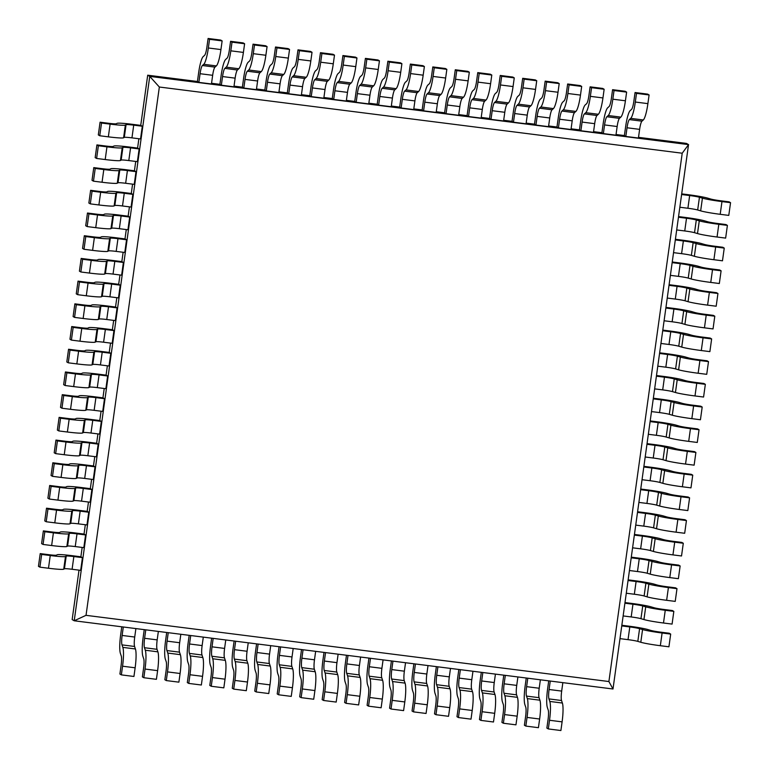 <?xml version="1.0" encoding="UTF-8"?>
<svg xmlns="http://www.w3.org/2000/svg" width="769" height="769" viewBox="0 0 769 769"><rect width="100%" height="100%" fill="white"/><g stroke="black" fill="none" stroke-linecap="round" stroke-linejoin="round"><path stroke-width="1.15" d="M197.431 81.495L147.696 75.199L140.737 125.385M138.881 138.737L137.584 148.09M135.728 161.442L134.431 170.795M132.576 184.156L131.288 193.5M129.432 206.861L128.135 216.204M126.279 229.566L124.982 238.909M123.127 252.27L121.829 261.614M119.974 274.975L118.676 284.319M116.83 297.68L115.533 307.023M113.677 320.385L112.38 329.728M110.525 343.089L109.227 352.433M107.372 365.794L106.074 375.137M104.228 388.499L102.931 397.852M101.075 411.204L99.778 420.556M97.923 433.908L96.625 443.261M94.77 456.613L93.472 465.966M91.617 479.327L90.329 488.671M88.473 502.032L87.176 511.375M85.321 524.737L84.023 534.08M82.168 547.441L80.87 556.785M79.015 570.146L72.161 619.583L74.218 620.775L612.999 688.995L688.534 144.61L686.477 143.418L638.51 137.343M624.39 135.555L616.046 134.498M601.916 132.71L593.572 131.653M579.451 129.865L571.098 128.808M556.977 127.02L548.624 125.962M534.503 124.174L526.159 123.117M512.029 121.329L503.685 120.272M489.565 118.484L481.211 117.426M467.091 115.638L458.737 114.581M444.617 112.793L436.273 111.736M422.143 109.948L413.799 108.89M399.678 107.102L391.325 106.045M377.204 104.257L368.851 103.2M354.73 101.412L346.386 100.355M332.256 98.567L323.912 97.509M309.792 95.721L301.438 94.664M287.318 92.876L278.964 91.819M264.844 90.031L256.5 88.973M242.37 87.185L234.026 86.128M219.905 84.34L211.552 83.283M147.696 75.199L149.753 76.391L74.218 620.775L86.061 615.306M688.534 144.61L149.753 76.391L159.366 87.051M682.209 153.223L159.346 87.022L86.032 615.335L608.904 681.536L682.209 153.223L688.572 144.582M612.999 688.995L608.875 681.507M204.602 55.33L203.208 56.579A18.389 3.095 -82.8 0 0 198.623 72.872L197.422 81.543L198.873 82.379L211.456 83.975L212.657 75.304A9.19 1.548 -82.8 0 1 214.955 67.153L216.339 65.903A18.389 3.095 97.2 0 0 220.934 49.572L208.341 47.986L209.553 39.306L222.135 40.901L220.934 49.572M198.873 82.379L200.075 73.709A9.19 1.548 97.2 0 1 202.372 65.557M214.955 67.114L202.372 65.519L203.756 64.288A18.389 3.095 -82.8 0 0 208.351 47.986M222.135 40.901L220.684 40.065L208.101 38.469L206.899 47.14A9.19 1.548 97.2 0 1 204.602 55.291M209.553 39.306L208.101 38.469M244.609 43.746L243.158 42.91L230.575 41.315L229.364 49.985A9.19 1.548 97.2 0 1 227.076 58.136L225.682 59.424A18.389 3.095 -82.8 0 0 221.097 75.718L219.896 84.388L221.347 85.224L233.93 86.82L235.131 78.15A9.19 1.548 -82.8 0 1 237.429 69.998L224.846 68.364L226.23 67.134A18.389 3.095 -82.8 0 0 230.815 50.831L232.017 42.151L244.609 43.746L243.398 52.417A18.389 3.095 97.2 0 1 238.813 68.729L237.429 69.989M221.347 85.224L222.549 76.554A9.19 1.548 97.2 0 1 224.836 68.403M232.017 42.151L230.575 41.315M248.156 62.26A18.389 3.095 -82.8 0 0 243.571 78.563L242.37 87.233L243.821 88.07L256.404 89.665L257.605 80.995A9.19 1.548 -82.8 0 1 259.893 72.844M243.821 88.07L245.023 79.399A9.19 1.548 97.2 0 1 247.31 71.248L248.704 69.979M249.541 61.02L248.156 62.27M253.289 53.676L254.491 44.996L267.074 46.592L265.872 55.262L253.289 53.676A18.389 3.095 -82.8 0 1 248.695 69.979L261.277 71.594L259.893 72.834M267.074 46.592L265.622 45.756L253.039 44.16L251.838 52.83A9.19 1.548 97.2 0 1 249.55 60.982M254.491 44.996L253.039 44.16M265.872 55.262A18.389 3.095 97.2 0 1 261.287 71.575M272.015 63.865L270.621 65.115A18.389 3.095 -82.8 0 0 266.045 81.408L264.834 90.079L266.285 90.915L278.868 92.511L280.079 83.84A9.19 1.548 -82.8 0 1 282.367 75.689M266.285 90.915L267.497 82.245L280.079 83.84M271.169 72.844L283.751 74.439L282.367 75.67L269.784 74.055L271.169 72.824A18.389 3.095 -82.8 0 0 275.763 56.522L276.965 47.841L289.548 49.437L288.346 58.108A18.389 3.095 97.2 0 1 283.751 74.42M289.548 49.437L288.096 48.601L275.513 47.005L274.312 55.676A9.19 1.548 97.2 0 1 272.015 63.827M276.965 47.841L275.513 47.005M267.487 82.245A9.19 1.548 97.2 0 1 269.784 74.093M294.489 66.711L293.095 67.951A18.389 3.095 -82.8 0 0 288.51 84.254L287.308 92.924L288.76 93.76L301.342 95.356L302.544 86.686A9.19 1.548 -82.8 0 1 304.841 78.534L306.225 77.285A18.389 3.095 97.2 0 0 310.82 60.953L298.228 59.367L299.439 50.687L312.022 52.282L310.82 60.953M288.76 93.76L289.961 85.09A9.19 1.548 97.2 0 1 292.258 76.938M304.841 78.496L292.258 76.9L293.643 75.67A18.389 3.095 -82.8 0 0 298.228 59.367M312.022 52.282L310.57 51.446L297.988 49.85L296.786 58.521A9.19 1.548 97.2 0 1 294.489 66.672M299.439 50.687L297.988 49.85M316.963 69.556L315.569 70.796A18.389 3.095 -82.8 0 0 310.984 87.099L309.782 95.769L311.234 96.606L323.816 98.201L325.018 89.531A9.19 1.548 -82.8 0 1 327.315 81.379L328.699 80.13A18.389 3.095 97.2 0 0 333.285 63.798L320.702 62.212L321.903 53.532L334.496 55.128L333.285 63.798M311.234 96.606L312.435 87.935A9.19 1.548 97.2 0 1 314.723 79.784M327.315 81.341L314.732 79.745L316.117 78.515A18.389 3.095 -82.8 0 0 320.702 62.212M334.496 55.128L333.044 54.291L320.462 52.696L319.25 61.366A9.19 1.548 97.2 0 1 316.963 69.518M321.903 53.532L320.462 52.696M356.96 57.973L355.509 57.137L342.926 55.541L341.724 64.212A9.19 1.548 97.2 0 1 339.437 72.363L338.033 73.641A18.389 3.095 -82.8 0 0 333.458 89.944L332.256 98.615L333.708 99.451L346.29 101.047L347.492 92.376A9.19 1.548 -82.8 0 1 349.78 84.225L337.207 82.591L338.591 81.36A18.389 3.095 -82.8 0 0 343.176 65.057L344.377 56.377L356.96 57.973L355.759 66.643A18.389 3.095 97.2 0 1 351.173 82.956M333.708 99.451L334.909 90.78A9.19 1.548 97.2 0 1 337.197 82.629M338.581 81.379L351.164 82.975L349.78 84.206M344.377 56.377L342.926 55.541M361.901 75.247L360.507 76.487A18.389 3.095 -82.8 0 0 355.932 92.789L354.72 101.46L356.172 102.296L368.755 103.892L369.966 95.221A9.19 1.548 -82.8 0 1 372.254 87.07M356.172 102.296L357.374 93.626A9.19 1.548 97.2 0 1 359.671 85.474L361.055 84.206A18.389 3.095 -82.8 0 0 365.65 67.903L366.851 59.223L379.434 60.818L378.233 69.489A18.389 3.095 97.2 0 1 373.638 85.801M361.055 84.225L373.638 85.82L372.254 87.051L359.671 85.436M379.434 60.818L377.983 59.982L365.4 58.386L364.198 67.057A9.19 1.548 97.2 0 1 361.901 75.208M366.851 59.223L365.4 58.386M384.375 78.092L382.981 79.332A18.389 3.095 -82.8 0 0 378.396 95.635L377.195 104.305L378.646 105.142L391.229 106.737L392.43 98.067A9.19 1.548 -82.8 0 1 394.728 89.915M378.646 105.142L379.848 96.471A9.19 1.548 97.2 0 1 382.145 88.32M383.529 87.07L396.112 88.666L394.728 89.896L382.145 88.281L383.529 87.051A18.389 3.095 -82.8 0 0 388.114 70.738L389.325 62.068L401.908 63.664L400.707 72.334A18.389 3.095 97.2 0 1 396.112 88.646M401.908 63.664L400.457 62.827L387.874 61.232L386.672 69.902A9.19 1.548 97.2 0 1 384.375 78.053M389.325 62.068L387.874 61.232M406.849 80.937L405.455 82.177A18.389 3.095 -82.8 0 0 400.87 98.48L399.669 107.151L401.12 107.987L413.703 109.583L414.904 100.912A9.19 1.548 -82.8 0 1 417.202 92.761L418.586 91.511A18.389 3.095 97.2 0 0 423.171 75.179L410.588 73.584L411.79 64.913L424.382 66.509L423.171 75.179M401.12 107.987L402.322 99.316A9.19 1.548 97.2 0 1 404.609 91.165M417.202 92.722L404.619 91.127L406.003 89.896A18.389 3.095 -82.8 0 0 410.588 73.584M424.382 66.509L422.931 65.673L410.348 64.077L409.137 72.747A9.19 1.548 97.2 0 1 406.849 80.899M411.79 64.913L410.348 64.077M427.929 85.023A18.389 3.095 -82.8 0 0 423.344 101.325L422.143 109.996L423.594 110.832L436.177 112.428L437.378 103.757A9.19 1.548 -82.8 0 1 439.666 95.606L441.05 94.356A18.389 3.095 97.2 0 0 445.645 78.025L433.062 76.429L434.264 67.759L446.847 69.354L445.645 78.025M423.594 110.832L424.796 102.162A9.19 1.548 97.2 0 1 427.083 94.01M429.313 83.783L427.92 85.023M439.676 95.567L427.083 93.972L428.468 92.741A18.389 3.095 -82.8 0 0 433.062 76.429M446.847 69.354L445.395 68.518L432.812 66.922L431.611 75.593A9.19 1.548 97.2 0 1 429.323 83.744M434.264 67.759L432.812 66.922M469.321 72.199L467.869 71.363L455.286 69.768L454.085 78.438A9.19 1.548 97.2 0 1 451.788 86.589L450.394 87.868A18.389 3.095 -82.8 0 0 445.818 104.171L444.607 112.841L446.058 113.677L458.641 115.273L459.852 106.603A9.19 1.548 -82.8 0 1 462.14 98.451L449.557 96.817L450.942 95.587A18.389 3.095 -82.8 0 0 455.536 79.274L456.738 70.604L469.321 72.199L468.119 80.87A18.389 3.095 97.2 0 1 463.524 97.182L462.14 98.432M446.058 113.677L447.26 105.007A9.19 1.548 97.2 0 1 449.557 96.856M456.738 70.604L455.286 69.768M474.262 89.473L472.868 90.713A18.389 3.095 -82.8 0 0 468.283 107.016L467.081 115.686L468.532 116.523L481.115 118.118L482.317 109.448A9.19 1.548 -82.8 0 1 484.614 101.297M468.532 116.523L469.734 107.852A9.19 1.548 97.2 0 1 472.031 99.701L473.416 98.432A18.389 3.095 -82.8 0 0 478.001 82.12L479.212 73.449L491.795 75.045L490.593 83.715A18.389 3.095 97.2 0 1 485.998 100.028M473.416 98.451L485.998 100.047L484.614 101.277L472.031 99.662M491.795 75.045L490.343 74.209L477.76 72.613L476.559 81.283A9.19 1.548 97.2 0 1 474.262 89.435M479.212 73.449L477.76 72.613M496.736 92.318L495.342 93.558A18.389 3.095 -82.8 0 0 490.757 109.861L489.555 118.532L491.007 119.368L503.589 120.964L504.791 112.293A9.19 1.548 -82.8 0 1 507.079 104.142M491.007 119.368L492.208 110.698A9.19 1.548 97.2 0 1 494.496 102.546M495.88 101.297L508.472 102.892L507.088 104.123L494.505 102.508L495.89 101.268A18.389 3.095 -82.8 0 0 500.475 84.965L501.676 76.294L514.259 77.89L513.058 86.561A18.389 3.095 97.2 0 1 508.472 102.873M514.259 77.89L512.817 77.054L500.235 75.458L499.023 84.129A9.19 1.548 97.2 0 1 496.736 92.28M501.676 76.294L500.235 75.458M519.2 95.164L517.806 96.404A18.389 3.095 -82.8 0 0 513.231 112.707L512.029 121.377L513.471 122.213L526.063 123.809L527.265 115.139A9.19 1.548 -82.8 0 1 529.553 106.987L530.937 105.738A18.389 3.095 97.2 0 0 535.532 89.406L522.949 87.81L524.15 79.14L536.733 80.735L535.532 89.406M513.471 122.213L514.682 113.543A9.19 1.548 97.2 0 1 516.97 105.391M529.562 106.949L516.97 105.353L518.354 104.113A18.389 3.095 -82.8 0 0 522.949 87.81M536.733 80.735L535.282 79.899L522.699 78.303L521.497 86.974A9.19 1.548 97.2 0 1 519.21 95.125M524.15 79.14L522.699 78.303M541.674 98.009L540.28 99.249A18.389 3.095 -82.8 0 0 535.705 115.552L534.493 124.222L535.945 125.059L548.528 126.654L549.739 117.984A9.19 1.548 -82.8 0 1 552.027 109.832L553.411 108.583A18.389 3.095 97.2 0 0 558.006 92.251L545.423 90.655L546.624 81.985L559.207 83.581L558.006 92.251M535.945 125.059L537.146 116.388A9.19 1.548 97.2 0 1 539.444 108.237M552.027 109.794L539.444 108.198L540.828 106.958M559.207 83.581L557.756 82.735L545.173 81.149L543.971 89.819A9.19 1.548 97.2 0 1 541.674 97.971M546.624 81.985L545.173 81.149M553.411 108.583L540.828 106.987A18.389 3.095 -82.8 0 0 545.423 90.655M581.681 86.426L580.23 85.58L567.647 83.994L566.445 92.665A9.19 1.548 97.2 0 1 564.148 100.816L562.754 102.094A18.389 3.095 -82.8 0 0 558.169 118.397L556.967 127.068L558.419 127.904L571.002 129.5L572.203 120.829A9.19 1.548 -82.8 0 1 574.501 112.678L561.918 111.044L563.302 109.804A18.389 3.095 -82.8 0 0 567.887 93.501L569.098 84.83L581.681 86.426L580.48 95.096A18.389 3.095 97.2 0 1 575.885 111.409L574.501 112.659M558.419 127.904L559.621 119.233A9.19 1.548 97.2 0 1 561.918 111.082M569.098 84.83L567.647 83.994M586.622 103.7L585.228 104.94A18.389 3.095 -82.8 0 0 580.643 121.242L579.442 129.913L580.893 130.749L593.476 132.345L594.677 123.674A9.19 1.548 -82.8 0 1 596.965 115.523M580.893 130.749L582.095 122.079A9.19 1.548 97.2 0 1 584.382 113.927L585.776 112.649A18.389 3.095 -82.8 0 0 590.361 96.346L591.563 87.676L604.146 89.271L602.944 97.942A18.389 3.095 97.2 0 1 598.359 114.254M585.767 112.678L598.359 114.273L596.975 115.504L584.392 113.889M604.146 89.271L602.704 88.425L590.111 86.839L588.91 95.51A9.19 1.548 97.2 0 1 586.622 103.661M591.563 87.676L590.111 86.839M609.086 106.545L607.693 107.785A18.389 3.095 -82.8 0 0 603.117 124.088L601.916 132.758L603.357 133.595L615.95 135.19L617.151 126.52A9.19 1.548 -82.8 0 1 619.439 118.368M603.357 133.595L604.569 124.924A9.19 1.548 97.2 0 1 606.856 116.773M608.241 115.523L620.823 117.119L619.439 118.349L606.856 116.734L608.241 115.494A18.389 3.095 -82.8 0 0 612.835 99.191L614.037 90.521L626.62 92.117L625.418 100.787A18.389 3.095 97.2 0 1 620.833 117.099M626.62 92.117L625.168 91.271L612.585 89.685L611.384 98.355A9.19 1.548 97.2 0 1 609.096 106.507M614.037 90.521L612.585 89.685M631.56 109.39L630.167 110.63A18.389 3.095 -82.8 0 0 625.591 126.933L624.38 135.604L625.831 136.44L638.414 138.036L639.625 129.365A9.19 1.548 -82.8 0 1 641.913 121.214L643.297 119.964A18.389 3.095 97.2 0 0 647.892 103.632L635.309 102.037L636.511 93.366L649.094 94.962L647.892 103.632M625.831 136.44L627.033 127.769A9.19 1.548 97.2 0 1 629.33 119.618M641.913 121.175L629.33 119.58L630.715 118.339A18.389 3.095 -82.8 0 0 635.309 102.037M649.094 94.962L647.642 94.116L635.059 92.53L633.858 101.2A9.19 1.548 97.2 0 1 631.56 109.352M636.511 93.366L635.059 92.53M730.55 202.68L728.781 215.397L720.197 214.311A18.389 1.278 -172.1 0 1 700.674 210.86L697.666 209.975L699.454 197.258L702.443 198.152A18.389 1.278 7.9 0 0 721.966 201.593L730.55 202.68L729.099 201.843L720.515 200.757A9.19 0.644 -172.1 0 1 710.758 199.036L707.72 198.142A18.389 1.278 7.9 0 0 688.217 194.701L681.699 193.875M697.656 209.975A9.19 0.644 7.9 0 0 687.899 208.255L679.844 207.236M681.613 194.519L689.658 195.537A9.19 0.644 -172.1 0 1 699.415 197.258M707.576 221.732L704.567 220.847A18.389 1.278 7.9 0 0 685.064 217.406L678.546 216.579M699.271 220.847L697.502 233.565L694.513 232.68A9.19 0.644 7.9 0 0 684.746 230.96L676.691 229.941M678.46 217.223L686.515 218.242A9.19 0.644 -172.1 0 1 696.272 219.963L699.29 220.857A18.389 1.278 7.9 0 0 718.813 224.298L727.397 225.384L725.638 238.102L717.054 237.015A18.389 1.278 -172.1 0 1 697.521 233.565M727.397 225.384L725.946 224.548L717.362 223.462A9.19 0.644 -172.1 0 1 707.605 221.741M704.423 244.436L701.415 243.552A18.389 1.278 7.9 0 0 681.911 240.111L675.393 239.284M691.35 255.385A9.19 0.644 7.9 0 0 681.594 253.664L673.548 252.645M675.307 239.928L683.362 240.947A9.19 0.644 -172.1 0 1 693.119 242.668M693.148 242.677L696.137 243.562A18.389 1.278 7.9 0 0 715.66 247.003L724.244 248.089L722.485 260.806L713.901 259.72A18.389 1.278 -172.1 0 1 694.369 256.269L691.369 255.385L693.148 242.677M724.244 248.089L722.802 247.253L714.218 246.167A9.19 0.644 -172.1 0 1 704.462 244.446M701.27 267.151L698.262 266.257A18.389 1.278 7.9 0 0 678.758 262.815L672.25 261.989M712.517 269.708L721.101 270.794L719.332 283.511L710.748 282.425L712.517 269.708A18.389 1.278 7.9 0 1 692.984 266.266L691.206 278.974L688.217 278.09A9.19 0.644 7.9 0 0 678.45 276.369L670.395 275.35M672.154 262.633L680.209 263.652A9.19 0.644 -172.1 0 1 689.966 265.372M688.236 278.09L690.004 265.382L692.994 266.266M721.101 270.794L719.649 269.957L711.065 268.871A9.19 0.644 -172.1 0 1 701.309 267.151M710.748 282.425A18.389 1.278 -172.1 0 1 691.225 278.984M698.117 289.855L695.118 288.961A18.389 1.278 7.9 0 0 675.605 285.52L669.097 284.693M685.054 300.794A9.19 0.644 7.9 0 0 675.297 299.074L667.242 298.055M669.011 285.337L677.056 286.356A9.19 0.644 -172.1 0 1 686.813 288.077M686.852 288.087L689.841 288.971A18.389 1.278 7.9 0 0 709.364 292.412L717.948 293.498L716.179 306.216L707.595 305.13A18.389 1.278 -172.1 0 1 688.072 301.688L685.064 300.794L686.852 288.087M717.948 293.498L716.497 292.662L707.913 291.576A9.19 0.644 -172.1 0 1 698.156 289.855M665.858 308.042L673.913 309.061A9.19 0.644 -172.1 0 1 683.67 310.782L686.688 311.676A18.389 1.278 7.9 0 0 706.211 315.117L714.795 316.203L713.344 315.367L704.76 314.281A9.19 0.644 -172.1 0 1 695.003 312.56L691.965 311.666A18.389 1.278 7.9 0 0 672.462 308.225L665.944 307.398M686.669 311.676L684.9 324.383L681.911 323.499A9.19 0.644 7.9 0 0 672.144 321.778L664.089 320.76M714.795 316.203L713.036 328.921L704.452 327.834A18.389 1.278 -172.1 0 1 684.919 324.393M691.821 335.265L688.813 334.371A18.389 1.278 7.9 0 0 669.309 330.93L662.791 330.103M678.748 346.204A9.19 0.644 7.9 0 0 668.992 344.483L660.936 343.464M662.705 330.747L670.76 331.766A9.19 0.644 -172.1 0 1 680.517 333.486M680.546 333.496L683.535 334.38A18.389 1.278 7.9 0 0 703.058 337.831L711.642 338.918L709.883 351.625L701.299 350.539A18.389 1.278 -172.1 0 1 681.767 347.098L678.767 346.204L680.546 333.496M711.642 338.918L710.2 338.072L701.616 336.985A9.19 0.644 -172.1 0 1 691.85 335.265M680.363 357.085L678.604 369.802L675.615 368.909L677.402 356.201L680.392 357.085A18.389 1.278 7.9 0 0 699.915 360.536L708.499 361.622L707.047 360.776L698.463 359.69A9.19 0.644 -172.1 0 1 688.707 357.969L685.66 357.076A18.389 1.278 7.9 0 0 666.156 353.634L659.648 352.808M675.605 368.909A9.19 0.644 7.9 0 0 665.839 367.188L657.793 366.169M659.552 353.452L667.607 354.48A9.19 0.644 -172.1 0 1 677.364 356.201M708.499 361.622L706.73 374.33L698.146 373.244A18.389 1.278 -172.1 0 1 678.623 369.802M685.515 380.674L682.516 379.78A18.389 1.278 7.9 0 0 663.003 376.339L656.495 375.522M672.481 391.623L674.25 378.906L677.239 379.79A18.389 1.278 7.9 0 0 696.762 383.241L705.346 384.327L703.577 397.035L694.993 395.948A18.389 1.278 -172.1 0 1 675.47 392.507L672.462 391.623A9.19 0.644 7.9 0 0 662.695 389.893L654.64 388.874M656.399 376.166L664.454 377.185A9.19 0.644 -172.1 0 1 674.211 378.906M705.346 384.327L703.895 383.481L695.311 382.395A9.19 0.644 -172.1 0 1 685.554 380.674M702.193 407.032L700.434 419.749L691.85 418.653A18.389 1.278 -172.1 0 1 672.317 415.212L669.309 414.328L671.097 401.61L674.086 402.495A18.389 1.278 7.9 0 0 693.609 405.945L702.193 407.032L700.742 406.195L692.158 405.1A9.19 0.644 -172.1 0 1 682.401 403.379L679.363 402.485A18.389 1.278 7.9 0 0 659.86 399.044L653.342 398.227M669.299 414.318A9.19 0.644 7.9 0 0 659.542 412.597L651.487 411.578M653.256 398.871L661.302 399.89A9.19 0.644 -172.1 0 1 671.068 401.61M676.22 425.19A18.389 1.278 7.9 0 0 656.707 421.748L650.19 420.931M670.914 425.199L669.145 437.917L666.156 437.032A9.19 0.644 7.9 0 0 656.39 435.302L648.334 434.283M650.103 421.575L658.158 422.594A9.19 0.644 -172.1 0 1 667.915 424.315L670.933 425.199A18.389 1.278 7.9 0 0 690.456 428.65L699.04 429.736L697.281 442.454L688.697 441.368A18.389 1.278 -172.1 0 1 669.165 437.917M679.219 426.084L676.211 425.19M699.04 429.736L697.598 428.9L689.014 427.814A9.19 0.644 -172.1 0 1 679.248 426.084M676.066 448.788L673.058 447.894A18.389 1.278 7.9 0 0 653.554 444.463L647.037 443.636M662.993 459.737A9.19 0.644 7.9 0 0 653.237 458.016L645.191 456.997M646.95 444.28L655.005 445.299A9.19 0.644 -172.1 0 1 664.762 447.02M664.801 447.02L667.79 447.904A18.389 1.278 7.9 0 0 687.313 451.355L695.897 452.441L694.128 465.158L685.544 464.072A18.389 1.278 -172.1 0 1 666.012 460.621L663.013 459.737L664.801 447.02M695.897 452.441L694.445 451.605L685.861 450.519A9.19 0.644 -172.1 0 1 676.105 448.798M672.913 471.493L669.914 470.609A18.389 1.278 7.9 0 0 650.401 467.168L643.893 466.341M684.16 474.06L692.744 475.146L690.975 487.863L682.391 486.777L684.16 474.06A18.389 1.278 7.9 0 1 664.627 470.609L662.849 483.326L659.86 482.442A9.19 0.644 7.9 0 0 650.093 480.721L642.038 479.702M643.797 466.985L651.852 468.004A9.19 0.644 -172.1 0 1 661.609 469.724L664.637 470.609M692.744 475.146L691.293 474.31L682.709 473.223A9.19 0.644 -172.1 0 1 672.952 471.503M682.391 486.777A18.389 1.278 -172.1 0 1 662.868 483.326M669.77 494.198L666.761 493.314A18.389 1.278 7.9 0 0 647.258 489.872L640.74 489.046M656.697 505.146A9.19 0.644 7.9 0 0 646.94 503.426L638.885 502.407M640.654 489.69L648.7 490.709A9.19 0.644 -172.1 0 1 658.466 492.429M679.248 509.482A18.389 1.278 -172.1 0 1 659.715 506.031L656.707 505.146L658.495 492.429L661.484 493.323A18.389 1.278 7.9 0 0 681.007 496.764L689.591 497.851L687.832 510.568L679.238 509.482L681.007 496.764M689.591 497.851L688.14 497.014L679.556 495.928A9.19 0.644 -172.1 0 1 669.799 494.207M637.501 512.394L645.556 513.413A9.19 0.644 -172.1 0 1 655.313 515.134L658.331 516.028A18.389 1.278 7.9 0 0 677.854 519.469L686.438 520.555L684.987 519.719L676.403 518.633A9.19 0.644 -172.1 0 1 666.646 516.912L663.609 516.018A18.389 1.278 7.9 0 0 644.105 512.577L637.588 511.75M658.312 516.018L656.543 528.736L653.554 527.851A9.19 0.644 7.9 0 0 643.788 526.131L635.732 525.112M686.438 520.555L684.679 533.273L676.095 532.186A18.389 1.278 -172.1 0 1 656.563 528.736M663.464 539.607L660.456 538.723A18.389 1.278 7.9 0 0 640.952 535.282L634.435 534.455M650.391 550.556A9.19 0.644 7.9 0 0 640.635 548.835L632.589 547.816M634.348 535.099L642.403 536.118A9.19 0.644 -172.1 0 1 652.16 537.839M652.199 537.848L655.178 538.733A18.389 1.278 7.9 0 0 674.711 542.174L683.295 543.26L681.526 555.977L672.942 554.891A18.389 1.278 -172.1 0 1 653.41 551.44L650.411 550.556L652.199 537.848M683.295 543.26L681.843 542.424L673.26 541.338A9.19 0.644 -172.1 0 1 663.503 539.617M652.006 561.437L650.247 574.145L647.258 573.261L649.046 560.553L652.035 561.437A18.389 1.278 7.9 0 0 671.558 564.879L680.142 565.965L678.691 565.128L670.107 564.042A9.19 0.644 -172.1 0 1 660.35 562.322L657.303 561.428A18.389 1.278 7.9 0 0 637.799 557.986L631.291 557.16M647.248 573.261A9.19 0.644 7.9 0 0 637.491 571.54L629.436 570.521M631.195 557.804L639.25 558.823A9.19 0.644 -172.1 0 1 649.007 560.543M680.142 565.965L678.373 578.682L669.789 577.596A18.389 1.278 -172.1 0 1 650.266 574.155M657.168 585.026L654.159 584.132A18.389 1.278 7.9 0 0 634.656 580.691L628.138 579.864M644.124 595.965L645.893 583.258L648.882 584.142A18.389 1.278 7.9 0 0 668.405 587.583L676.989 588.669L675.22 601.387L666.636 600.301A18.389 1.278 -172.1 0 1 647.114 596.859L644.105 595.965A9.19 0.644 7.9 0 0 634.338 594.245L626.283 593.226M628.052 580.508L636.098 581.527A9.19 0.644 -172.1 0 1 645.854 583.248M676.989 588.669L675.538 587.833L666.954 586.747A9.19 0.644 -172.1 0 1 657.197 585.026M673.836 611.374L672.077 624.092L663.493 623.005A18.389 1.278 -172.1 0 1 643.961 619.564L640.952 618.67L642.74 605.962L645.729 606.847A18.389 1.278 7.9 0 0 665.252 610.288L673.836 611.374L672.385 610.538L663.801 609.452A9.19 0.644 -172.1 0 1 654.044 607.731L651.007 606.837A18.389 1.278 7.9 0 0 631.503 603.396L624.986 602.569M640.942 618.67A9.19 0.644 7.9 0 0 631.186 616.949L623.13 615.931M624.899 603.213L632.954 604.232A9.19 0.644 -172.1 0 1 642.711 605.953M647.863 629.542A18.389 1.278 7.9 0 0 628.35 626.101L621.833 625.274M621.746 625.918L629.801 626.937A9.19 0.644 -172.1 0 1 639.558 628.658L642.576 629.551A18.389 1.278 7.9 0 0 662.099 633.002L670.683 634.089L668.924 646.796L660.34 645.71A18.389 1.278 -172.1 0 1 640.808 642.269L637.809 641.375A9.19 0.644 7.9 0 0 628.033 639.654L619.987 638.635M650.862 630.436L647.854 629.542M670.683 634.089L669.241 633.243L660.658 632.156A9.19 0.644 -172.1 0 1 650.901 630.436M548.72 680.853L547.643 688.659A18.389 3.095 -82.8 0 0 547.355 707.451M548.951 698.896A9.19 1.548 97.2 0 1 549.085 689.505L550.258 681.046M562.85 682.641L561.678 691.091A9.19 1.548 -82.8 0 0 561.533 700.492L562.389 703.058A18.389 3.095 97.2 0 1 562.101 721.86L560.899 730.531L548.316 728.935L549.518 720.265A18.389 3.095 -82.8 0 0 549.806 701.463M547.345 707.48L548.21 710.027A9.19 1.548 97.2 0 1 548.066 719.428L546.865 728.099L548.316 728.935M562.389 703.039L549.806 701.443L548.941 698.906L561.524 700.521M526.256 678.008L525.169 685.813A18.389 3.095 -82.8 0 0 524.881 704.606M539.915 700.194L527.332 698.598L526.477 696.06A9.19 1.548 97.2 0 1 526.621 686.659L527.794 678.2M540.376 679.796L539.204 688.245A9.19 1.548 -82.8 0 0 539.059 697.646M524.871 704.635L525.746 707.182A9.19 1.548 97.2 0 1 525.602 716.583L524.391 725.254L525.842 726.09L527.044 717.419A18.389 3.095 -82.8 0 0 527.332 698.617M526.467 696.089L539.05 697.675L539.915 700.213A18.389 3.095 97.2 0 1 539.636 719.015L538.425 727.685L525.842 726.09M503.782 675.163L502.695 682.968A18.389 3.095 -82.8 0 0 502.407 701.761M503.993 693.244L516.585 694.84L517.441 697.368A18.389 3.095 97.2 0 1 517.162 716.17L515.961 724.84L503.378 723.245L504.579 714.574A18.389 3.095 -82.8 0 0 504.858 695.772L504.003 693.215A9.19 1.548 97.2 0 1 504.147 683.814L505.32 675.355M517.902 676.951L516.73 685.4A9.19 1.548 -82.8 0 0 516.585 694.801M502.407 701.789L503.272 704.337A9.19 1.548 97.2 0 1 503.128 713.738L501.926 722.408L503.378 723.245M481.307 672.317L480.221 680.123A18.389 3.095 -82.8 0 0 479.943 698.915L480.798 701.491A9.19 1.548 97.2 0 1 480.654 710.892L479.452 719.563L480.904 720.399L482.105 711.729A18.389 3.095 -82.8 0 0 482.384 692.927L481.529 690.37A9.19 1.548 97.2 0 1 481.673 680.969L482.845 672.519M495.428 674.105L494.256 682.555A9.19 1.548 -82.8 0 0 494.121 691.956M481.529 690.399L494.111 691.994L494.967 694.522A18.389 3.095 97.2 0 1 494.688 713.324L493.487 721.995L480.904 720.399M458.833 669.472L457.757 677.278A18.389 3.095 -82.8 0 0 457.468 696.07L458.324 698.646A9.19 1.548 97.2 0 1 458.18 708.047L456.978 716.718L458.43 717.554L459.631 708.883A18.389 3.095 -82.8 0 0 459.92 690.081L459.055 687.524A9.19 1.548 97.2 0 1 459.199 678.123L460.381 669.674M472.964 671.26L471.791 679.709A9.19 1.548 -82.8 0 0 471.647 689.111M459.055 687.553L471.637 689.149L472.502 691.677A18.389 3.095 97.2 0 1 472.214 710.479L471.013 719.15L458.43 717.554M436.369 666.627L435.283 674.432A18.389 3.095 -82.8 0 0 434.994 693.225M436.59 684.67A9.19 1.548 97.2 0 1 436.734 675.278L437.907 666.829M450.49 668.415L449.317 676.864A9.19 1.548 -82.8 0 0 449.173 686.265M434.985 693.254L435.86 695.801A9.19 1.548 97.2 0 1 435.715 705.202L434.504 713.872L435.956 714.709L437.157 706.038A18.389 3.095 -82.8 0 0 437.446 687.236M450.028 688.813L437.446 687.217L436.59 684.679L449.163 686.304L450.028 688.832A18.389 3.095 97.2 0 1 449.75 707.634L448.538 716.304L435.956 714.709M413.895 663.782L412.809 671.587A18.389 3.095 -82.8 0 0 412.52 690.379M427.564 685.967L414.972 684.372L414.116 681.834A9.19 1.548 97.2 0 1 414.26 672.433L415.433 663.983M428.016 665.57L426.843 674.029A9.19 1.548 -82.8 0 0 426.699 683.42M412.52 690.408L413.386 692.956A9.19 1.548 97.2 0 1 413.241 702.357L412.04 711.027L413.491 711.863L414.693 703.193A18.389 3.095 -82.8 0 0 414.972 684.391M414.107 681.863L426.699 683.458L427.554 685.986A18.389 3.095 97.2 0 1 427.276 704.789L426.074 713.459L413.491 711.863M391.421 660.936L390.335 668.742A18.389 3.095 -82.8 0 0 390.056 687.534M405.09 683.122L392.507 681.526L391.642 678.989A9.19 1.548 97.2 0 1 391.786 669.588L392.959 661.138M405.542 662.724L404.369 671.183A9.19 1.548 -82.8 0 0 404.234 680.575M390.046 687.563L390.912 690.11A9.19 1.548 97.2 0 1 390.767 699.511L389.566 708.182L391.017 709.018L392.219 700.348A18.389 3.095 -82.8 0 0 392.498 681.545M391.642 679.017L404.225 680.613L405.08 683.141A18.389 3.095 97.2 0 1 404.802 701.943L403.6 710.614L391.017 709.018M368.947 658.091L367.87 665.906A18.389 3.095 -82.8 0 0 367.582 684.689L368.438 687.265A9.19 1.548 97.2 0 1 368.293 696.666L367.092 705.336L368.543 706.173L369.745 697.502A18.389 3.095 -82.8 0 0 370.033 678.7L369.168 676.143A9.19 1.548 97.2 0 1 369.322 666.742L370.495 658.293M383.077 659.879L381.905 668.338A9.19 1.548 -82.8 0 0 381.76 677.729M369.168 676.172L381.751 677.768L382.616 680.296A18.389 3.095 97.2 0 1 382.328 699.098L381.126 707.768L368.543 706.173M346.483 655.246L345.396 663.061A18.389 3.095 -82.8 0 0 345.108 681.843L345.973 684.42A9.19 1.548 97.2 0 1 345.829 693.821L344.618 702.491L346.069 703.327L347.28 694.657A18.389 3.095 -82.8 0 0 347.559 675.855L346.704 673.298A9.19 1.548 97.2 0 1 346.848 663.897L348.021 655.448M360.603 657.034L359.431 665.493A9.19 1.548 -82.8 0 0 359.286 674.884M346.694 673.327L359.277 674.922L360.142 677.451A18.389 3.095 97.2 0 1 359.863 696.253L358.652 704.923L346.069 703.327M324.009 652.4L322.922 660.215A18.389 3.095 -82.8 0 0 322.634 678.998M324.23 670.443A9.19 1.548 97.2 0 1 324.374 661.052L325.547 652.602M338.129 654.188L336.957 662.647A9.19 1.548 -82.8 0 0 336.812 672.039L337.668 674.605A18.389 3.095 97.2 0 1 337.389 693.407L336.188 702.078L323.605 700.482L324.806 691.812A18.389 3.095 -82.8 0 0 325.085 673.01M322.634 679.027L323.499 681.574A9.19 1.548 97.2 0 1 323.355 690.975L322.153 699.646L323.605 700.482M337.678 674.586L325.085 672.99L324.23 670.462L336.812 672.077M301.535 649.555L300.448 657.37A18.389 3.095 -82.8 0 0 300.17 676.153M301.756 667.598A9.19 1.548 97.2 0 1 301.9 658.206L303.073 649.757M315.655 651.343L314.483 659.802A9.19 1.548 -82.8 0 0 314.348 669.193M300.16 676.182L301.025 678.729A9.19 1.548 97.2 0 1 300.881 688.13L299.679 696.801L301.131 697.637L302.332 688.966A18.389 3.095 -82.8 0 0 302.611 670.164M315.203 671.741L302.621 670.145L301.756 667.617L314.338 669.232L315.194 671.76A18.389 3.095 97.2 0 1 314.915 690.562L313.714 699.232L301.131 697.637M279.06 646.71L277.984 654.525A18.389 3.095 -82.8 0 0 277.696 673.308M279.282 664.791L291.864 666.387L292.729 668.915A18.389 3.095 97.2 0 1 292.441 687.717L291.24 696.387L278.657 694.792L279.858 686.121A18.389 3.095 -82.8 0 0 280.147 667.319L279.282 664.772A9.19 1.548 97.2 0 1 279.435 655.361L280.608 646.912M293.191 648.498L292.018 656.957A9.19 1.548 -82.8 0 0 291.874 666.348M277.686 673.336L278.551 675.884A9.19 1.548 97.2 0 1 278.407 685.285L277.205 693.955L278.657 694.792M256.596 643.864L255.51 651.679A18.389 3.095 -82.8 0 0 255.221 670.462L256.087 673.038A9.19 1.548 97.2 0 1 255.942 682.439L254.741 691.11L256.183 691.946L257.394 683.276A18.389 3.095 -82.8 0 0 257.673 664.474L256.817 661.926A9.19 1.548 97.2 0 1 256.961 652.516L258.134 644.066M270.717 645.652L269.544 654.111A9.19 1.548 -82.8 0 0 269.4 663.503M256.808 661.946L269.39 663.541L270.255 666.069A18.389 3.095 97.2 0 1 269.977 684.871L268.766 693.542L256.183 691.946M234.122 641.019L233.036 648.834A18.389 3.095 -82.8 0 0 232.747 667.617L233.613 670.193A9.19 1.548 97.2 0 1 233.468 679.594L232.267 688.265L233.718 689.101L234.92 680.43A18.389 3.095 -82.8 0 0 235.199 661.628L234.343 659.081A9.19 1.548 97.2 0 1 234.487 649.67L235.66 641.221M248.243 642.807L247.07 651.266A9.19 1.548 -82.8 0 0 246.926 660.658M234.343 659.1L246.926 660.696L247.781 663.224A18.389 3.095 97.2 0 1 247.503 682.026L246.301 690.697L233.718 689.101M211.648 638.174L210.571 645.989A18.389 3.095 -82.8 0 0 210.283 664.772M211.869 656.217A9.19 1.548 97.2 0 1 212.013 646.825L213.186 638.376M225.769 639.962L224.596 648.421A9.19 1.548 -82.8 0 0 224.461 657.812L225.307 660.379A18.389 3.095 97.2 0 1 225.029 679.181L223.827 687.851L211.244 686.265L212.446 677.585A18.389 3.095 -82.8 0 0 212.725 658.783M210.273 664.801L211.139 667.348A9.19 1.548 97.2 0 1 210.994 676.749L209.793 685.419L211.244 686.265M225.317 660.36L212.734 658.764L211.869 656.236L224.452 657.851M189.174 635.329L188.097 643.144A18.389 3.095 -82.8 0 0 187.809 661.926M189.405 653.371A9.19 1.548 97.2 0 1 189.549 643.98L190.722 635.53M203.304 637.116L202.132 645.576A9.19 1.548 -82.8 0 0 201.987 654.967M187.799 661.955L188.665 664.503A9.19 1.548 97.2 0 1 188.53 673.904M202.843 657.514L190.26 655.919L189.395 653.39L201.978 655.005L202.843 657.533A18.389 3.095 97.2 0 1 202.555 676.336L201.353 685.006L188.77 683.42L189.972 674.74A18.389 3.095 -82.8 0 0 190.26 655.938M188.52 673.904L187.319 682.574L188.77 683.42M166.71 632.483L165.623 640.298A18.389 3.095 -82.8 0 0 165.335 659.081M166.921 650.564L179.504 652.16L180.369 654.698A18.389 3.095 97.2 0 1 180.09 673.49L178.889 682.161L166.296 680.575L167.507 671.895A18.389 3.095 -82.8 0 0 167.786 653.092L166.931 650.545A9.19 1.548 97.2 0 1 167.075 641.135L168.248 632.685M180.83 634.281L179.658 642.73A9.19 1.548 -82.8 0 0 179.513 652.122M165.335 659.11L166.2 661.657A9.19 1.548 97.2 0 1 166.056 671.058L164.854 679.729L166.296 680.575M144.236 629.638L143.149 637.453A18.389 3.095 -82.8 0 0 142.861 656.236L143.726 658.812M157.616 670.645L156.415 679.315L143.832 677.729L145.033 669.049L157.616 670.645A18.389 3.095 97.2 0 0 157.895 651.843L145.322 650.228L144.457 647.7A9.19 1.548 97.2 0 1 144.601 638.289L145.774 629.84M158.356 631.436L157.184 639.885A9.19 1.548 -82.8 0 0 157.039 649.276M144.457 647.719L157.039 649.315L157.895 651.852M143.726 658.822A9.19 1.548 97.2 0 1 143.582 668.213L142.38 676.883L143.832 677.729M145.033 669.049A18.389 3.095 -82.8 0 0 145.312 650.247M121.762 626.802L120.685 634.608A18.389 3.095 -82.8 0 0 120.397 653.39L121.252 655.967A9.19 1.548 97.2 0 1 121.108 665.368L119.906 674.038L121.358 674.884L122.559 666.204A18.389 3.095 -82.8 0 0 122.838 647.402L121.983 644.855A9.19 1.548 97.2 0 1 122.127 635.444L123.3 626.995M135.892 628.59L134.719 637.04A9.19 1.548 -82.8 0 0 134.575 646.431M121.983 644.874L134.565 646.469L135.431 649.007A18.389 3.095 97.2 0 1 135.142 667.8L133.941 676.47L121.358 674.884M64.481 568.791A9.19 0.644 7.9 0 1 72.094 569.271L80.678 570.358L82.437 557.64L80.985 556.804L72.401 555.718A18.389 1.278 7.9 0 0 57.185 554.757M63.721 569.204L65.49 556.487L66.23 556.074A9.19 0.644 -172.1 0 1 73.853 556.554L82.437 557.64M57.156 554.757L56.406 555.17A9.19 0.644 -172.1 0 1 48.803 554.689L40.219 553.603L38.45 566.32L39.901 567.157L41.661 554.439L50.245 555.526L48.485 568.243L39.901 567.157M66.211 556.074L64.442 568.781L63.702 569.195A18.389 1.278 -172.1 0 1 48.485 568.243M40.219 553.603L41.661 554.439M50.245 555.535A18.389 1.278 7.9 0 0 65.471 556.487M67.634 546.086A9.19 0.644 7.9 0 1 75.237 546.567L83.821 547.653L85.59 534.936L84.138 534.099L75.554 533.004A18.389 1.278 7.9 0 0 60.338 532.052L59.559 532.465A9.19 0.644 -172.1 0 1 51.946 531.985L43.362 530.898L41.603 543.616L43.054 544.452L44.813 531.735L53.397 532.821A18.389 1.278 7.9 0 0 68.624 533.782L69.383 533.369A9.19 0.644 -172.1 0 1 77.006 533.849L85.59 534.936M69.354 533.369L67.595 546.077L66.855 546.49A18.389 1.278 -172.1 0 1 51.638 545.538L43.054 544.452M43.362 530.898L44.813 531.735M70.786 523.381A9.19 0.644 7.9 0 1 78.39 523.852L86.974 524.948L88.743 512.231L87.291 511.385L78.707 510.299A18.389 1.278 7.9 0 0 63.491 509.347M54.782 522.833L46.198 521.747L47.966 509.03L56.55 510.116L54.782 522.833A18.389 1.278 -172.1 0 0 70.008 523.785L71.786 511.077L72.536 510.664A9.19 0.644 -172.1 0 1 80.159 511.145L88.743 512.231M63.462 509.338L62.712 509.76A9.19 0.644 -172.1 0 1 55.099 509.28L46.515 508.194L44.756 520.911L46.198 521.747M72.507 510.654L70.748 523.372L69.998 523.785M46.515 508.194L47.966 509.03M56.55 510.116A18.389 1.278 7.9 0 0 71.767 511.077M73.93 500.677A9.19 0.644 7.9 0 1 81.543 501.148L90.127 502.234L91.886 489.526L90.444 488.68L81.86 487.594A18.389 1.278 7.9 0 0 66.643 486.642M75.66 487.95L73.891 500.667L73.151 501.08A18.389 1.278 -172.1 0 1 57.935 500.129L49.351 499.043L51.119 486.325L59.703 487.411A18.389 1.278 7.9 0 0 74.92 488.363L75.679 487.959A9.19 0.644 -172.1 0 1 83.302 488.44L91.886 489.526M66.605 486.633L65.865 487.056A9.19 0.644 -172.1 0 1 58.252 486.575L49.668 485.489L47.899 498.206L49.351 499.043M49.668 485.489L51.119 486.325M77.083 477.972A9.19 0.644 7.9 0 1 84.696 478.443L93.28 479.529L95.039 466.821L93.587 465.976L85.003 464.889A18.389 1.278 7.9 0 0 69.787 463.938M78.851 465.255A9.19 0.644 -172.1 0 1 86.455 465.735L95.039 466.821M69.758 463.928L69.008 464.351A9.19 0.644 -172.1 0 1 61.405 463.87L52.821 462.784L51.052 475.502L52.503 476.338L54.263 463.62L62.847 464.707A18.389 1.278 7.9 0 0 78.073 465.658M76.323 478.376L78.092 465.668L78.832 465.255L77.044 477.962L76.304 478.376A18.389 1.278 -172.1 0 1 61.087 477.424L52.503 476.338M52.821 462.784L54.263 463.62M81.956 442.54L80.197 455.258A9.19 0.644 7.9 0 1 87.839 455.738L96.423 456.824L98.192 444.117L96.74 443.271L88.156 442.185A18.389 1.278 7.9 0 0 72.94 441.233M80.197 455.258L79.457 455.671A18.389 1.278 -172.1 0 1 64.24 454.719L55.656 453.633L57.415 440.916L65.999 442.002A18.389 1.278 7.9 0 0 81.226 442.954L81.985 442.55A9.19 0.644 -172.1 0 1 89.608 443.021L98.192 444.117M72.911 441.223L72.161 441.646A9.19 0.644 -172.1 0 1 64.548 441.166L55.964 440.079L54.205 452.797L55.656 453.633M55.964 440.079L57.415 440.916M83.388 432.553A9.19 0.644 7.9 0 1 90.992 433.034L99.576 434.12L101.345 421.402L99.893 420.566L91.309 419.48A18.389 1.278 7.9 0 0 76.093 418.528L75.314 418.932A9.19 0.644 -172.1 0 1 67.701 418.461L59.117 417.375L57.358 430.082L58.8 430.928L60.568 418.211L69.152 419.297A18.389 1.278 7.9 0 0 84.369 420.249M85.148 419.845A9.19 0.644 -172.1 0 1 92.761 420.316L101.345 421.402M82.629 432.966L84.388 420.259L85.138 419.836L83.35 432.553L82.6 432.966A18.389 1.278 -172.1 0 1 67.384 432.015L58.8 430.928M59.117 417.375L60.568 418.211M88.262 397.131L86.493 409.848A9.19 0.644 7.9 0 1 94.145 410.329L102.729 411.415L104.488 398.698L103.046 397.861L94.462 396.775A18.389 1.278 7.9 0 0 79.245 395.824M86.493 409.848L85.753 410.262A18.389 1.278 -172.1 0 1 70.537 409.31L61.953 408.224L63.721 395.506L72.305 396.593A18.389 1.278 7.9 0 0 87.522 397.544L88.291 397.131A9.19 0.644 -172.1 0 1 95.904 397.611L104.488 398.698M79.207 395.814L78.467 396.227M78.457 396.227A9.19 0.644 -172.1 0 1 70.854 395.756L62.27 394.67L60.501 407.378L61.953 408.224M62.27 394.67L63.721 395.506M89.685 387.143A9.19 0.644 7.9 0 1 97.298 387.624L105.882 388.71L107.641 375.993L106.189 375.157L97.605 374.07A18.389 1.278 7.9 0 0 82.389 373.109L81.61 373.523A9.19 0.644 -172.1 0 1 74.007 373.052L65.423 371.965L63.654 384.673L65.105 385.519L66.865 372.802L75.458 373.888A18.389 1.278 7.9 0 0 90.675 374.839L91.434 374.426L89.646 387.143L88.906 387.557A18.389 1.278 -172.1 0 1 73.689 386.605L65.105 385.519M91.453 374.436A9.19 0.644 -172.1 0 1 99.057 374.907L107.641 375.993M65.423 371.965L66.865 372.802M92.838 364.439A9.19 0.644 7.9 0 1 100.441 364.919L109.025 366.006L110.794 353.288L109.342 352.452L100.758 351.366A18.389 1.278 7.9 0 0 85.542 350.404M92.078 364.852L93.847 352.135L94.587 351.721A9.19 0.644 -172.1 0 1 102.21 352.202L110.794 353.288M85.513 350.404L84.763 350.818A9.19 0.644 -172.1 0 1 77.15 350.347L68.566 349.251L66.807 361.968L68.258 362.805L70.017 350.097L78.601 351.183A18.389 1.278 7.9 0 0 93.828 352.135M94.568 351.721L92.799 364.439L92.059 364.852A18.389 1.278 -172.1 0 1 76.842 363.9L68.258 362.805M68.566 349.251L70.017 350.097M95.99 341.734A9.19 0.644 7.9 0 1 103.594 342.215L112.178 343.301L113.947 330.583L112.495 329.747L103.911 328.661A18.389 1.278 7.9 0 0 88.695 327.7L87.916 328.113A9.19 0.644 -172.1 0 1 80.303 327.632L71.719 326.546L69.96 339.264L71.402 340.1L73.17 327.392L81.754 328.478A18.389 1.278 7.9 0 0 96.971 329.43L97.74 329.017A9.19 0.644 -172.1 0 1 105.363 329.497L113.947 330.583M97.711 329.017L95.952 341.734L95.202 342.147A18.389 1.278 -172.1 0 1 79.995 341.196L71.402 340.1M71.719 326.546L73.17 327.392M99.134 319.029A9.19 0.644 7.9 0 1 106.747 319.51L115.331 320.596L117.099 307.879L115.648 307.042L107.064 305.956A18.389 1.278 7.9 0 0 91.847 304.995M83.139 318.481L74.555 317.395L76.323 304.687L84.907 305.774L83.139 318.481A18.389 1.278 -172.1 0 0 98.365 319.443L100.143 306.725L100.893 306.312A9.19 0.644 -172.1 0 1 108.506 306.793L117.099 307.879M91.809 304.995L91.069 305.408A9.19 0.644 -172.1 0 1 83.456 304.928L74.872 303.842L73.103 316.559L74.555 317.395M100.864 306.312L99.105 319.029L98.355 319.443M74.872 303.842L76.323 304.687M84.907 305.774A18.389 1.278 7.9 0 0 100.124 306.725M102.287 296.325A9.19 0.644 7.9 0 1 109.9 296.805L118.484 297.891L120.243 285.174L118.791 284.338L110.207 283.252A18.389 1.278 7.9 0 0 94.991 282.29L94.212 282.704A9.19 0.644 -172.1 0 1 86.609 282.223L78.025 281.137L76.256 293.854L77.707 294.69L79.476 281.973L88.06 283.069A18.389 1.278 7.9 0 0 103.277 284.021L104.036 283.607A9.19 0.644 -172.1 0 1 111.659 284.088L120.243 285.174M104.017 283.607L102.248 296.315L101.508 296.728A18.389 1.278 -172.1 0 1 86.291 295.777L77.707 294.69M78.025 281.137L79.476 281.973M105.44 273.62A9.19 0.644 7.9 0 1 113.043 274.1L121.627 275.187L123.396 262.469L121.944 261.633L113.36 260.547A18.389 1.278 7.9 0 0 98.144 259.586M104.68 274.033L106.449 261.316L107.189 260.902A9.19 0.644 -172.1 0 1 114.812 261.383L123.396 262.469M98.115 259.586L97.365 259.999A9.19 0.644 -172.1 0 1 89.762 259.518L81.168 258.432L79.409 271.149L80.86 271.986L82.619 259.268L91.203 260.355A18.389 1.278 7.9 0 0 106.43 261.316M107.17 260.902L105.401 273.61L104.661 274.024A18.389 1.278 -172.1 0 1 89.444 273.072L80.86 271.986M81.168 258.432L82.619 259.268M108.592 250.915A9.19 0.644 7.9 0 1 116.196 251.396L124.78 252.482L126.549 239.765L125.097 238.928L116.513 237.832A18.389 1.278 7.9 0 0 101.297 236.881M110.313 238.198L108.554 250.905L107.804 251.319A18.389 1.278 -172.1 0 1 92.597 250.367L84.013 249.281L85.772 236.564L94.356 237.65A18.389 1.278 7.9 0 0 109.583 238.611L110.342 238.198A9.19 0.644 -172.1 0 1 117.965 238.678L126.549 239.765M101.268 236.881L100.518 237.294A9.19 0.644 -172.1 0 1 92.905 236.814L84.321 235.727L82.562 248.445L84.013 249.281M84.321 235.727L85.772 236.564M111.736 228.21A9.19 0.644 7.9 0 1 119.349 228.681L127.933 229.777L129.701 217.06L128.25 216.214L119.666 215.128A18.389 1.278 7.9 0 0 104.449 214.176L103.671 214.589A9.19 0.644 -172.1 0 1 96.058 214.109L87.474 213.023L85.705 225.74L87.157 226.576L88.925 213.859L97.509 214.945A18.389 1.278 7.9 0 0 112.726 215.906M113.504 215.493A9.19 0.644 -172.1 0 1 121.118 215.974L129.701 217.06M113.466 215.483L111.707 228.201L110.957 228.614A18.389 1.278 -172.1 0 1 95.74 227.662L87.157 226.576M110.986 228.624L112.745 215.906L113.495 215.493M87.474 213.023L88.925 213.859M116.619 192.779L114.85 205.496A9.19 0.644 7.9 0 1 122.502 205.977L131.086 207.063L132.845 194.355L131.403 193.509L122.819 192.423A18.389 1.278 7.9 0 0 107.602 191.471M114.85 205.496L114.11 205.909A18.389 1.278 -172.1 0 1 98.893 204.958L90.309 203.872L92.078 191.154L100.662 192.24A18.389 1.278 7.9 0 0 115.879 193.192L116.638 192.788A9.19 0.644 -172.1 0 1 124.261 193.269L132.845 194.355M107.564 191.462L106.814 191.885A9.19 0.644 -172.1 0 1 99.211 191.404L90.627 190.318L88.858 203.035L90.309 203.872M90.627 190.318L92.078 191.154M118.041 182.801A9.19 0.644 7.9 0 1 125.655 183.272L134.239 184.358L135.998 171.65L134.546 170.805L125.962 169.718A18.389 1.278 7.9 0 0 110.746 168.767L109.967 169.18A9.19 0.644 -172.1 0 1 102.364 168.699L93.78 167.613L92.011 180.331L93.462 181.167L95.221 168.449L103.805 169.536A18.389 1.278 7.9 0 0 119.032 170.487L119.791 170.084L118.003 182.791L117.263 183.205A18.389 1.278 -172.1 0 1 102.046 182.253L93.462 181.167M119.81 170.084A9.19 0.644 -172.1 0 1 127.414 170.564L135.998 171.65M93.78 167.613L95.221 168.449M121.194 160.096A9.19 0.644 7.9 0 1 128.798 160.567L137.382 161.653L139.151 148.946L137.699 148.1L129.115 147.014A18.389 1.278 7.9 0 0 113.899 146.062M120.435 160.5L122.204 147.792L122.944 147.379A9.19 0.644 -172.1 0 1 130.567 147.85L139.151 148.946M113.87 146.052L113.12 146.475M122.915 147.369L121.156 160.087L120.416 160.5A18.389 1.278 -172.1 0 1 105.199 159.548L96.615 158.462L98.374 145.745L106.958 146.831A18.389 1.278 7.9 0 0 122.184 147.783M113.12 146.466A9.19 0.644 -172.1 0 1 105.507 145.995L96.923 144.908L95.164 157.626L96.615 158.462M96.923 144.908L98.374 145.745M124.347 137.382A9.19 0.644 7.9 0 1 131.951 137.862L140.535 138.949L142.303 126.231L140.852 125.395L132.268 124.309A18.389 1.278 7.9 0 0 117.051 123.357M126.068 124.665L124.309 137.382L123.559 137.795A18.389 1.278 -172.1 0 1 108.342 136.844L99.759 135.757L101.527 123.04L110.111 124.126A18.389 1.278 7.9 0 0 125.328 125.078L126.097 124.665A9.19 0.644 -172.1 0 1 133.719 125.145L142.303 126.231M117.023 123.348L116.273 123.761A9.19 0.644 -172.1 0 1 108.66 123.29L100.076 122.204L98.317 134.911L99.759 135.757M100.076 122.204L101.527 123.04M200.075 73.709L212.657 75.304M203.756 64.308L216.339 65.903M222.549 76.554L235.131 78.15M226.23 67.153L238.813 68.749M243.398 52.417L230.815 50.831M245.023 79.399L257.605 80.995M259.903 72.805L247.32 71.209M288.346 58.108L275.763 56.522M289.961 85.09L302.544 86.686M293.643 75.689L306.225 77.285M312.435 87.935L325.018 89.531M316.117 78.534L328.699 80.13M334.909 90.78L347.492 92.376M355.759 66.643L343.176 65.057M357.374 93.626L369.966 95.221M378.233 69.489L365.65 67.893M379.848 96.471L392.43 98.067M400.707 72.334L388.114 70.738M402.322 99.316L414.904 100.912M406.003 89.915L418.586 91.511M424.796 102.162L437.378 103.757M428.468 92.761L441.05 94.356M447.26 105.007L459.852 106.603M450.942 95.606L463.524 97.202M468.119 80.87L455.536 79.274M469.734 107.852L482.317 109.448M490.593 83.715L478.001 82.12M492.208 110.698L504.791 112.293M513.058 86.561L500.475 84.965M514.682 113.543L527.265 115.139M518.354 104.142L530.937 105.738M537.146 116.388L549.739 117.984M559.621 119.233L572.203 120.829M563.302 109.832L575.885 111.428M580.48 95.096L567.887 93.501M582.095 122.079L594.677 123.674M602.944 97.942L590.361 96.346M604.569 124.924L617.151 126.52M625.418 100.787L612.835 99.191M627.033 127.769L639.625 129.365M630.715 118.368L643.297 119.964M689.658 195.537L687.899 208.255M702.424 198.142L700.655 210.86M720.197 214.311L721.966 201.593M686.515 218.242L684.746 230.96M694.542 232.68L696.301 219.963M717.054 237.015L718.813 224.298M683.362 240.947L681.594 253.664M696.118 243.552L694.359 256.269M713.901 259.72L715.66 247.003M680.209 263.652L678.45 276.369M677.056 286.356L675.297 299.074M689.822 288.971L688.053 301.679M707.595 305.13L709.364 292.412M673.913 309.061L672.144 321.778M681.94 323.509L683.699 310.791M704.452 327.834L706.211 315.117M670.76 331.766L668.992 344.483M683.516 334.38L681.747 347.098M701.299 350.539L703.058 337.822M667.607 354.48L665.839 367.188M698.146 373.244L699.915 360.536M664.454 377.185L662.695 389.893M677.21 379.79L675.451 392.507M694.993 395.948L696.762 383.241M661.302 399.89L659.542 412.597M674.067 402.495L672.298 415.212M691.85 418.653L693.609 405.945M658.158 422.594L656.39 435.312M666.185 437.032L667.944 424.315M688.697 441.368L690.456 428.65M655.005 445.299L653.237 458.016M667.761 447.904L666.002 460.621M685.544 464.072L687.313 451.355M651.852 468.004L650.093 480.721M659.879 482.442L661.648 469.724M648.7 490.709L646.94 503.426M661.465 493.314L659.696 506.031M645.556 513.413L643.788 526.131M653.583 527.851L655.342 515.134M676.095 532.186L677.854 519.469M642.403 536.118L640.635 548.835M655.159 538.723L653.4 551.44M672.942 554.891L674.711 542.174M639.25 558.823L637.491 571.54M669.789 577.596L671.558 564.879M636.098 581.527L634.338 594.245M648.863 584.142L647.094 596.85M666.636 600.301L668.405 587.583M632.954 604.232L631.186 616.949M645.71 606.847L643.941 619.554M663.493 623.005L665.252 610.288M629.801 626.937L628.033 639.654M642.557 629.551L640.798 642.269M637.828 641.384L639.587 628.667M660.34 645.71L662.099 633.002M561.678 691.091L549.085 689.505M549.518 720.265L562.101 721.86M539.204 688.245L526.621 686.659M527.044 717.419L539.636 719.015M516.73 685.4L504.147 683.814M517.45 697.348L504.858 695.753M504.579 714.574L517.162 716.17M494.256 682.555L481.673 680.969M494.976 694.503L482.394 692.907M482.105 711.729L494.688 713.324M471.791 679.709L459.208 678.123M472.502 691.658L459.92 690.062M459.631 708.883L472.214 710.479M449.317 676.864L436.734 675.278M437.157 706.038L449.75 707.634M426.843 674.029L414.26 672.433M414.693 703.193L427.276 704.789M404.369 671.183L391.786 669.588M392.219 700.348L404.802 701.943M381.905 668.338L369.322 666.742M382.616 680.277L370.033 678.681M369.745 697.502L382.328 699.098M359.431 665.493L346.848 663.897M360.142 677.431L347.559 675.836M347.28 694.657L359.863 696.253M336.957 662.647L324.374 661.052M324.806 691.812L337.389 693.407M314.483 659.802L301.9 658.206M302.332 688.966L314.915 690.562M292.018 656.957L279.435 655.361M292.729 668.895L280.147 667.3M279.858 686.121L292.441 687.717M269.544 654.111L256.961 652.516M270.255 666.05L257.673 664.454M257.394 683.276L269.977 684.871M247.07 651.266L234.487 649.67M247.791 663.205L235.208 661.609M234.92 680.43L247.503 682.026M224.596 648.421L212.013 646.825M212.446 677.585L225.029 679.181M202.132 645.576L189.549 643.98M189.972 674.74L202.555 676.336M179.658 642.73L167.075 641.135M180.369 654.669L167.786 653.073M167.507 671.895L180.09 673.49M157.184 639.885L144.601 638.289M134.719 637.04L122.127 635.444M135.431 648.978L122.848 647.383M122.559 666.204L135.142 667.8M72.094 569.271L73.853 556.554M75.237 546.567L77.006 533.849M66.874 546.499L68.643 533.782M53.397 532.821L51.638 545.538M78.39 523.852L80.159 511.145M81.543 501.148L83.302 488.44M73.18 501.08L74.939 488.373M59.703 487.411L57.935 500.129M84.696 478.443L86.455 465.735M62.847 464.707L61.087 477.424M87.839 455.738L89.608 443.021M79.476 455.671L81.245 442.963M65.999 442.002L64.24 454.719M90.992 433.034L92.761 420.316M69.152 419.297L67.384 432.015M94.145 410.329L95.904 397.611M85.782 410.262L87.541 397.544M72.305 396.593L70.537 409.31M97.298 387.624L99.057 374.907M88.925 387.557L90.694 374.839M75.458 373.888L73.689 386.605M100.441 364.919L102.21 352.202M78.601 351.183L76.842 363.9M103.594 342.215L105.363 329.497M95.231 342.147L96.99 329.43M81.754 328.478L79.986 341.186M106.747 319.51L108.506 306.793M109.9 296.805L111.659 284.088M101.527 296.738L103.296 284.021M88.06 283.069L86.291 295.777M113.043 274.1L114.812 261.383M91.203 260.355L89.444 273.072M116.196 251.396L117.965 238.678M107.833 251.328L109.602 238.611M94.356 237.65L92.597 250.367M119.349 228.681L121.118 215.974M97.509 214.945L95.74 227.662M122.502 205.977L124.261 193.269M114.139 205.909L115.898 193.202M100.662 192.24L98.893 204.958M125.655 183.272L127.414 170.564M117.282 183.205L119.051 170.497M103.805 169.536L102.046 182.253M128.798 160.567L130.567 147.85M106.958 146.831L105.199 159.548M131.951 137.862L133.719 125.145M123.588 137.795L125.347 125.078M110.111 124.126L108.342 136.844"/></g></svg>

